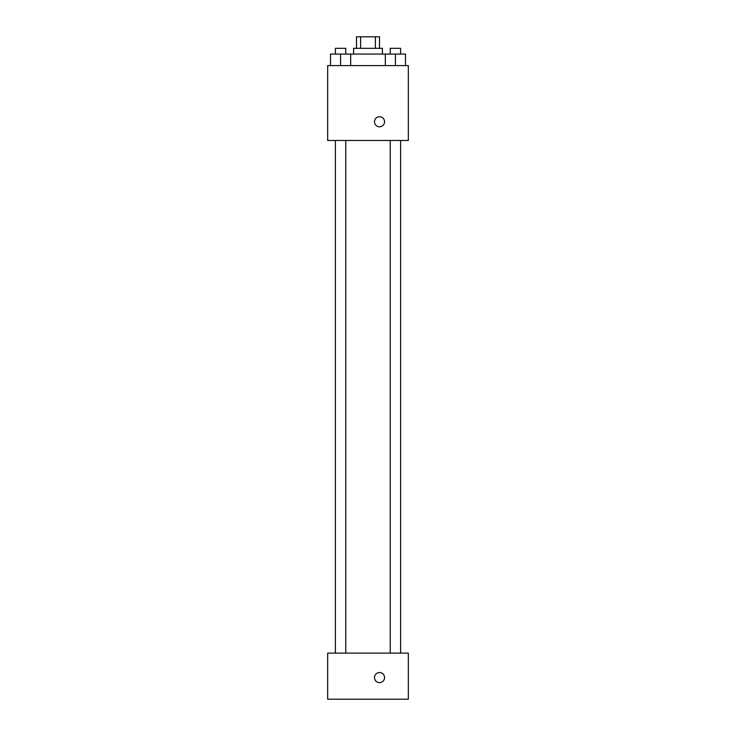 <?xml version="1.0" encoding="UTF-8"?>
<svg xmlns="http://www.w3.org/2000/svg" width="736" height="736" viewBox="0 0 736 736"><rect width="100%" height="100%" fill="white"/><g stroke="black" fill="none" stroke-linecap="round" stroke-linejoin="round"><path stroke-width="1.1" d="M360.612 48.318L360.612 36.8L356.482 36.8L356.482 48.318M360.612 36.8L379.518 36.8L379.518 48.318M375.388 48.318L375.388 36.8M353.602 54.078L353.602 48.318L382.398 48.318L382.398 54.078M385.342 65.596L385.342 54.078L330.501 54.078L330.501 65.596M327.676 65.596L408.324 65.596L408.324 140.484L327.676 140.484L327.676 65.596M379.518 126.804A5.042 5.042 0 0 1 375.158 119.241A5.042 5.042 0 0 1 383.888 119.241A5.042 5.042 0 0 1 379.518 126.804M327.676 653.117L408.324 653.117L408.324 699.2L327.676 699.2L327.676 653.117M379.518 682.64A5.042 5.042 0 0 1 375.158 675.078A5.042 5.042 0 0 1 383.888 675.078A5.042 5.042 0 0 1 379.518 682.64M385.342 54.078L405.499 54.078L405.499 65.596L405.499 54.078M395.416 65.596L395.416 54.078M400.605 54.078L400.605 48.318L390.236 48.318L390.236 54.078M340.584 65.596L340.584 54.078M350.658 65.596L350.658 54.078L350.658 65.596M345.764 54.078L345.764 48.318L335.395 48.318L335.395 54.078M390.236 140.484L390.236 653.117M400.605 140.484L400.605 653.117M345.764 653.117L345.764 140.484M335.395 653.117L335.395 140.484"/></g></svg>
